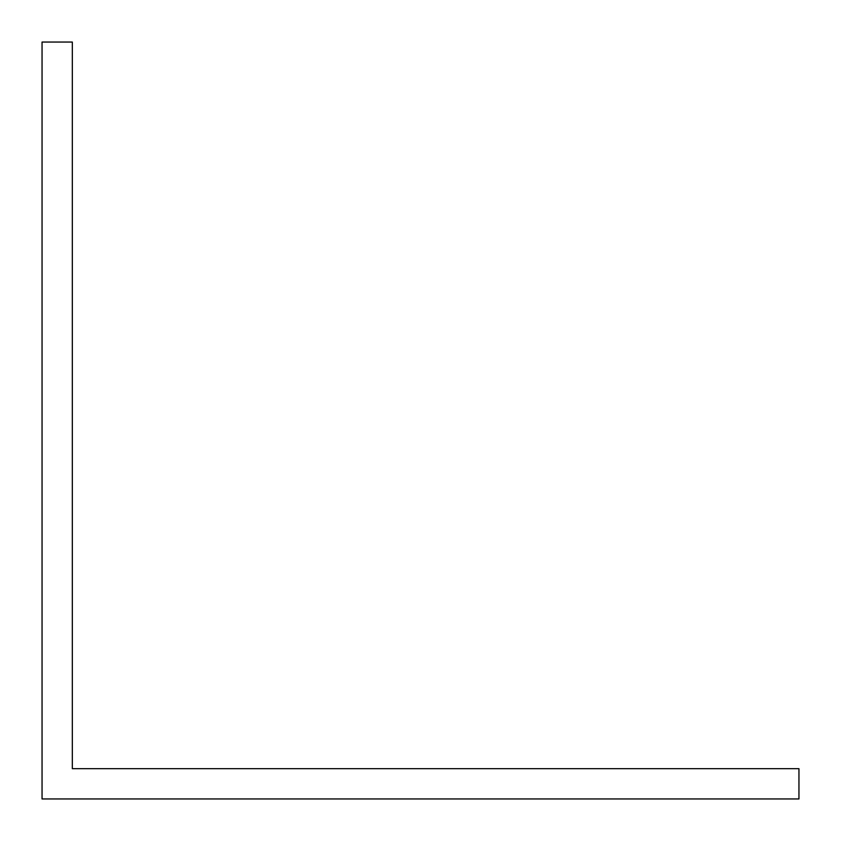 <?xml version="1.0" encoding="UTF-8"?>
<svg xmlns="http://www.w3.org/2000/svg" width="841" height="841" viewBox="0 0 841 841"><rect width="100%" height="100%" fill="white"/><g stroke="black" fill="none" stroke-linecap="round" stroke-linejoin="round"><path stroke-width="1.26" d="M102.602 768.674L72.326 768.674L72.326 42.05L42.05 42.05L42.05 798.95L798.95 798.95L798.95 768.674L102.602 768.674"/></g></svg>
